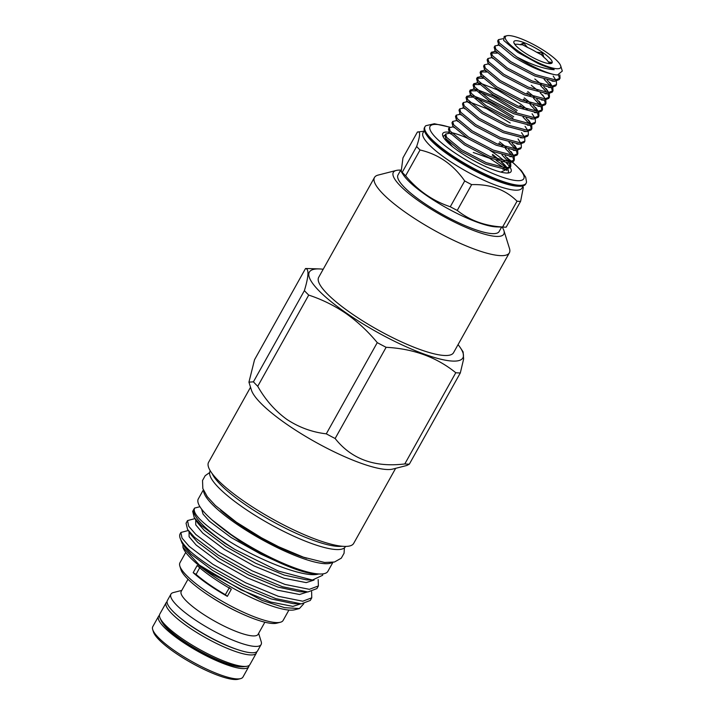 <?xml version="1.0" encoding="UTF-8"?>
<svg xmlns="http://www.w3.org/2000/svg" width="715" height="715" viewBox="0 0 715 715"><rect width="100%" height="100%" fill="white"/><g stroke="black" fill="none" stroke-linecap="round" stroke-linejoin="round"><path stroke-width="1.07" d="M518.768 51.489A31.648 6.962 29.2 0 0 548.012 66.683A31.648 6.962 29.2 0 0 560.694 65.834A31.648 6.962 29.2 0 0 547.27 52.83A31.648 6.962 29.2 0 0 506.872 35.75A31.648 6.962 29.2 0 0 518.768 51.489M560.694 65.834L562.312 71.053L557.539 74.986L555.537 74.825A36.295 7.981 29.2 0 1 516.811 56.95C531.549 64.761 544.017 69.015 554.197 69.713C552.275 68.327 544.097 66.584 537.921 63.358L517.803 52.347L503.664 40.398L504.173 36.438L506.872 35.75M501.519 161.974L504.424 165.102A36.295 7.981 29.2 0 0 501.099 161.867M498.284 159.499A36.295 7.981 29.2 0 0 492.286 155.048M492.608 154.476L499.159 159.767M445.686 134.018L444.936 135.367L445.874 138.71L460.916 151.151L485.53 164.03L505.568 169.357L510.063 167.632L510.814 166.282L506.318 168.007L486.289 162.68L461.667 149.801L446.634 137.36L445.686 134.018L449.941 133.151M510.322 166.899L509.268 163.065M508.356 161.67L501.921 154.824M505.04 155.682L510.018 161.715M510.644 162.948L510.814 166.282M449.208 127.726L448.448 129.075L449.395 132.418L464.437 144.859L489.051 157.738L509.08 163.065L513.576 161.34L514.335 159.99L509.831 161.715L489.802 156.388L465.188 143.509L450.146 131.077L449.208 127.726L453.337 126.796M513.844 160.607L512.78 156.773M511.869 155.378L505.433 148.541M502.359 145.931L498.882 143.25M499.642 141.901L506.193 147.192M508.553 149.399L513.531 155.423M514.165 156.657L514.335 159.99M452.72 121.434L451.969 122.783L452.908 126.135L467.95 138.567L492.564 151.446L512.592 156.773L517.097 155.057L517.848 153.707L513.352 155.423L493.323 150.105L468.7 137.217L453.659 124.785L452.72 121.434L456.858 120.504M517.356 154.315L516.293 150.481M515.39 149.086L508.955 142.249M512.074 143.107L517.052 149.131M517.678 150.365L517.848 153.707M456.233 115.142L455.482 116.491L456.42 119.843L471.462 132.275L496.085 145.163L516.114 150.481L520.609 148.765L521.36 147.415L516.865 149.14L496.836 143.813L472.222 130.925L457.18 118.493L456.233 115.142L460.487 114.275M521.19 144.072L521.36 147.415M459.754 108.85L458.994 110.199L459.942 113.551L474.983 125.983L499.597 138.871L519.626 144.198L524.122 142.473L524.881 141.123L520.377 142.848L500.348 137.521L475.734 124.633L460.692 112.201L459.754 108.85L463.999 107.983M524.712 137.789L524.881 141.123M463.266 102.558L462.516 103.907L463.454 107.259L478.496 119.691L503.11 132.579L523.139 137.906L527.643 136.181L528.394 134.831L523.898 136.556L503.869 131.229L479.247 118.341L464.214 105.909L463.266 102.558L467.521 101.691M528.224 131.497L528.394 134.831M466.779 96.266L466.028 97.615L466.975 100.967L482.008 113.399L506.631 126.287L526.66 131.614L531.156 129.889L531.906 128.539L527.411 130.264L507.382 124.937L482.768 112.049L467.726 99.617L466.779 96.266L471.033 95.408M531.424 129.156L530.36 125.322M529.449 123.927L523.014 117.081M526.133 117.939L529.395 121.505M531.737 125.205L531.906 128.539M470.3 89.983L469.541 91.323L470.488 94.675L485.53 107.116L510.144 119.995L530.173 125.322L534.668 123.597L535.428 122.247L530.932 123.972L510.894 118.645L486.28 105.766L471.239 93.325L470.3 89.983L474.546 89.116M523.452 108.188L519.984 105.498M480.409 83.244L496.997 89.697L520.735 104.149L527.286 109.44M535.258 118.913L535.428 122.247M473.813 83.691L473.062 85.04L474 88.383L489.042 100.824L513.656 113.703L533.694 119.03L538.189 117.305L538.94 115.955L534.445 117.68L514.416 112.353L489.802 99.474L474.76 87.033L473.813 83.691L478.067 82.824M538.449 116.572L537.394 112.738M536.482 111.343L530.047 104.506M526.973 101.896L523.496 99.206M524.247 97.866L530.798 103.157M533.167 105.355L536.429 108.93M538.77 112.621L538.94 115.955M477.334 77.399L476.574 78.748L477.522 82.1L492.564 94.532L517.177 107.411L537.206 112.738L541.702 111.013L542.462 109.672L537.957 111.388L517.928 106.061L493.314 93.182L478.272 80.75L477.334 77.399L481.463 76.469M541.97 110.28L540.906 106.446M540.004 105.051L533.56 98.214M530.485 95.604L527.009 92.923M527.768 91.574L534.32 96.865M536.679 99.072L541.192 104.345L539.119 101.19L540.326 105.069M542.292 106.329L542.462 109.672M480.846 71.107L480.096 72.456L481.034 75.808L496.076 88.24L520.69 101.128L540.719 106.446L545.223 104.73L545.974 103.38L541.478 105.096L521.45 99.778L496.827 86.89L481.785 74.458L480.846 71.107L484.985 70.177M545.482 103.988L544.419 100.154M531.281 85.282L537.832 90.573M540.2 92.78L543.463 96.346M542.64 94.907L545.179 98.804M545.804 100.037L545.974 103.38M484.359 64.815L483.608 66.164L484.547 69.516L499.588 81.948L524.211 94.836L544.24 100.163L548.736 98.438L549.486 97.088L544.991 98.813L524.962 93.486L500.348 80.598L485.306 68.166L484.359 64.815L488.497 63.885M549.004 97.696L547.94 93.862M547.029 92.467L540.594 85.63M534.802 78.99L541.344 84.281M543.713 86.488L548.226 91.761L546.153 88.615M549.317 93.754L549.486 97.088M487.88 58.523L487.121 59.872L488.068 63.224L503.11 75.656L527.724 88.544L547.753 93.871L552.248 92.146L553.008 90.796L548.503 92.521L528.474 87.194L503.861 74.306L488.819 61.874L487.88 58.523L492.009 57.593M552.516 91.404L551.453 87.57M550.55 86.184L544.106 79.338M547.225 80.196L550.487 83.762M550.872 86.202L549.665 82.323L552.212 86.229M552.838 87.462L553.008 90.796M491.393 52.231L490.642 53.58L491.58 56.932L506.622 69.364L531.236 82.252L551.274 87.579L555.77 85.854L556.52 84.504L552.025 86.229L531.996 80.902L507.373 68.014L492.34 55.582L491.393 52.231L495.647 51.373M553.187 76.031L555.725 79.937M556.35 81.17L556.52 84.504M494.905 45.939L494.154 47.288L495.102 50.64L510.135 63.072L534.757 75.96L554.786 81.287L559.282 79.562L560.033 78.212L555.537 79.937L535.508 74.61L510.894 61.731L495.852 49.29L494.905 45.939L499.159 45.081M559.55 78.829L558.486 74.986M559.854 74.843L560.033 78.212M469.862 102.12L486.45 108.564L510.188 123.025M512.95 118.082L489.212 103.63L475.752 98.035M472.624 97.177L466.609 97.061M473.384 95.828L489.963 102.281L513.701 116.733M516.462 111.79L492.724 97.338L479.265 91.752M476.145 90.885L470.121 90.769M476.896 89.536L493.484 95.989L517.222 110.441M479.658 84.593L473.643 84.477M483.17 78.31L477.155 78.185M486.692 72.018L480.677 71.893M497.238 53.142L491.223 53.026M516.811 56.95L499.365 42.998L498.426 39.656L497.667 41.005L498.614 44.348L513.656 56.789C529.35 66.593 543.311 72.608 555.537 74.825M498.426 39.656L502.833 38.735M249.052 665.495A51.659 11.36 -150.8 0 1 248.713 666.738A51.659 11.36 -150.8 0 1 180.359 640.443A51.659 11.36 -150.8 0 1 158.533 616.339A51.659 11.36 -150.8 0 1 159.418 615.4M158.533 616.339L152.778 626.644A51.659 11.36 29.2 0 0 152.688 629.531A51.659 11.36 29.2 0 0 174.603 650.748A51.659 11.36 29.2 0 0 240.544 678.633A51.659 11.36 29.2 0 0 242.957 677.042L248.713 666.738M240.544 678.633L238.122 679.25A49.791 10.948 -150.8 0 1 174.549 652.375A49.791 10.948 -150.8 0 1 153.43 631.917L152.688 629.531M240.839 666.764A48.111 10.582 -150.8 0 1 181.95 640.524A48.111 10.582 -150.8 0 1 162.636 623.06M167.051 601.735A51.659 11.36 29.2 0 0 166.175 602.665L159.749 614.158A51.659 11.36 29.2 0 0 160.017 617.975L161.152 620.522A49.326 10.85 29.2 0 0 181.735 639.898A49.326 10.85 29.2 0 0 243.779 666.702L246.541 666.335A51.659 11.36 29.2 0 0 249.928 664.557L256.354 653.072A51.659 11.36 29.2 0 0 256.694 651.83M160.017 617.975A51.659 11.36 29.2 0 0 181.574 638.272A51.659 11.36 29.2 0 0 246.541 666.335M166.175 602.665A51.659 11.36 29.2 0 0 188 626.778A51.659 11.36 29.2 0 0 256.354 653.072M179.188 617.036A49.326 10.85 29.2 0 0 189.931 625.241A49.326 10.85 29.2 0 0 237.3 649.515M258.624 633.365L261.207 641.659A51.659 11.36 -150.8 0 1 261.118 644.546A51.659 11.36 -150.8 0 1 192.764 618.26A51.659 11.36 -150.8 0 1 170.939 594.147A51.659 11.36 -150.8 0 1 173.343 592.565L181.771 590.411M261.118 644.546L257.57 650.891A51.659 11.36 -150.8 0 1 189.216 624.597A51.659 11.36 -150.8 0 1 167.39 600.493L170.939 594.147M264.863 622.202L258.088 634.33A44.026 9.679 -150.8 0 1 199.834 611.915A44.026 9.679 -150.8 0 1 181.226 591.376L188 579.248M501.644 227.057L499.142 231.526A57.933 12.745 -150.8 0 1 492.331 233.617A57.933 12.745 -150.8 0 1 432.057 208.324A57.933 12.745 -150.8 0 1 397.996 174.996L400.713 170.125A63.286 13.925 29.2 0 0 396.271 170.447A63.286 13.925 29.2 0 0 420.062 201.925A63.286 13.925 29.2 0 0 478.567 232.312A63.286 13.925 29.2 0 0 503.923 230.605A63.286 13.925 29.2 0 0 502.162 227.075M504.897 227.156A66.084 14.532 -150.8 0 1 504.486 227.138A66.084 14.532 -150.8 0 1 502.618 226.995L517.043 201.192A66.084 14.532 29.2 0 0 518.911 201.335A66.084 14.532 29.2 0 0 520.6 201.362L506.175 227.164A66.084 14.532 -150.8 0 1 504.897 227.156L496.46 226.896A57.933 12.745 -150.8 0 1 496.103 226.878A57.933 12.745 -150.8 0 1 445.758 207.457A57.933 12.745 -150.8 0 1 403.349 174.853L401.178 171.564L402.232 172.288L416.648 146.486C420.304 135.582 420.554 130.782 417.381 132.078L402.956 157.89L401.178 171.564M457.234 210.424A66.084 14.532 -150.8 0 1 450.28 206.76L464.705 180.958A66.084 14.532 29.2 0 0 471.65 184.622L457.234 210.424C469.791 220.452 484.922 225.976 502.618 226.995M416.648 146.486A66.084 14.532 29.2 0 0 420.045 149.989L405.62 175.792C417.953 190.619 432.843 200.942 450.28 206.76M405.62 175.792A66.084 14.532 -150.8 0 1 402.232 172.288M523.237 185.846L521.959 188.117A56.682 12.468 -150.8 0 1 515.3 190.163A56.682 12.468 -150.8 0 1 456.331 165.415A56.682 12.468 -150.8 0 1 423.012 132.811L424.281 130.541M423.906 131.211L417.381 132.078M464.705 180.958C453.247 164.539 438.358 154.217 420.045 149.989M517.043 201.192C505.317 189.564 490.186 184.041 471.65 184.622M449.815 127.145L434.371 123.74L425.872 125.697A57.933 12.745 29.2 0 0 425.014 126.653L424.469 127.619A57.933 12.745 29.2 0 0 426.06 134.214L426.775 135.296A56.682 12.468 29.2 0 0 468.271 167.194A56.682 12.468 29.2 0 0 517.517 186.195A56.682 12.468 29.2 0 0 517.875 186.213L519.17 186.249A57.933 12.745 29.2 0 0 525.623 184.148L526.16 183.183A57.933 12.745 29.2 0 0 526.526 181.95L525.695 177.222L521.378 170.635L512.682 162.26M426.06 134.214A57.933 12.745 29.2 0 0 468.468 166.809A57.933 12.745 29.2 0 0 518.813 186.24A57.933 12.745 29.2 0 0 519.17 186.249M425.014 126.653A57.933 12.745 29.2 0 0 459.075 159.981A57.933 12.745 29.2 0 0 519.349 185.274A57.933 12.745 29.2 0 0 526.16 183.183M449.27 132.248A39.093 8.598 29.2 0 0 447.384 132.06A39.093 8.598 29.2 0 0 442.728 135.653A39.093 8.598 29.2 0 0 469.541 158.23A39.093 8.598 29.2 0 0 506.443 173.021A39.093 8.598 29.2 0 0 509.214 172.816A39.093 8.598 29.2 0 0 510.152 167.462M509.965 167.176A39.093 8.598 29.2 0 0 506.336 162.895M504.45 161.116A39.093 8.598 29.2 0 0 490.007 150.356M467.181 138.066A39.093 8.598 29.2 0 0 451.388 132.615M507.65 173.021A37.046 8.151 29.2 0 0 507.838 169.097M507.158 167.971A37.046 8.151 29.2 0 0 501.573 161.992M210.273 470.819L210.094 471.149A77.479 17.044 29.2 0 0 242.832 507.31A77.479 17.044 29.2 0 0 345.363 546.752L345.542 546.421M212.23 473.688A77.479 17.044 29.2 0 0 244.593 504.155A77.479 17.044 29.2 0 0 342.074 546.251M250.536 387.244L208.583 462.301A83.11 18.286 29.2 0 0 243.708 501.09A83.11 18.286 29.2 0 0 353.684 543.391L395.636 468.343M335.138 438.51A99.591 21.906 -150.8 0 1 326.29 433.835L377.261 342.628C368.019 331.42 357.598 321.705 345.997 313.483C334.379 305.573 321.947 299.442 308.719 295.089L257.74 386.297A99.591 21.906 -150.8 0 1 253.423 381.837L304.393 290.63C308.728 276.213 309.103 268.84 305.519 268.527L254.54 359.734L248.945 382.141L251.412 390.068A83.11 18.286 29.2 0 0 286.67 424.209A83.11 18.286 29.2 0 0 392.776 469.067L406.808 465.483L409.338 464.151A99.591 21.906 -150.8 0 1 404.806 463.937L455.786 372.73C436.624 357.205 413.404 348.732 386.118 347.302L335.138 438.51C351.458 459.146 374.687 467.628 404.806 463.937M257.74 386.297C265.301 399.73 274.989 410.759 286.813 419.374C298.977 427.391 312.142 432.209 326.29 433.835M396.271 170.447L378.092 175.095A77.247 16.99 29.2 0 0 374.49 177.463A77.247 16.99 29.2 0 0 407.13 213.517A77.247 16.99 29.2 0 0 509.357 252.842A77.247 16.99 29.2 0 0 509.491 248.525L503.923 230.605M374.49 177.463L318.684 277.322A77.247 16.99 29.2 0 0 351.324 313.376A77.247 16.99 29.2 0 0 453.542 352.701L509.357 252.842M323.189 269.251A87.954 19.35 29.2 0 0 319.122 268.92A87.954 19.35 29.2 0 0 346.498 313.152A87.954 19.35 29.2 0 0 433.299 357.16A87.954 19.35 29.2 0 0 460.478 347.919A87.954 19.35 29.2 0 0 458.056 344.621M377.261 342.628A99.591 21.906 29.2 0 0 386.118 347.302M455.786 372.73A99.591 21.906 29.2 0 0 460.317 372.944L409.338 464.151M460.478 347.919L463.123 351.941L463.624 359.055L460.317 372.944M332.913 562.348L327.899 571.312A74.226 16.329 -150.8 0 1 229.676 533.533A74.226 16.329 -150.8 0 1 198.314 498.891L203.328 489.927M332.252 562.446A74.226 16.329 -150.8 0 1 235.441 523.228A74.226 16.329 -150.8 0 1 203.587 490.535M306.628 558.263A69.534 15.292 -150.8 0 1 237.55 523.326A69.534 15.292 -150.8 0 1 220.578 510.161M229.408 587.605L225.35 594.683A56.968 12.53 -150.8 0 1 209.191 584.459A56.968 12.53 -150.8 0 1 196.089 574.386L199.977 567.201M185.739 552.4L179.939 562.776A59.104 13.004 29.2 0 0 179.84 566.074L180.949 569.658A56.306 12.387 29.2 0 0 204.839 592.798A56.306 12.387 29.2 0 0 276.723 623.185L280.36 622.256A59.104 13.004 29.2 0 0 283.122 620.441L288.914 610.065M179.84 566.074A59.104 13.004 29.2 0 0 204.91 590.358A59.104 13.004 29.2 0 0 280.36 622.256M180.886 532.469L180.153 533.774A73.064 16.07 29.2 0 0 180.028 537.859A73.064 16.07 29.2 0 0 190.396 551.471C195.776 556.207 202.81 561.391 211.506 567.013L244.065 585.371L275.82 598.616L301.265 603.862L310.283 600.457L311.758 597.812L302.74 601.217L278.341 596.31L245.54 582.725L212.981 564.367L189.243 546.43L182.021 538.091L180.886 532.469L188.277 530.521M311.624 591.663L311.758 597.812M187.527 520.583L186.052 523.228L187.571 529.44L194.409 537.188L218.147 555.126L250.706 573.484L282.461 586.72L307.906 591.975L316.924 588.57L318.398 585.925L309.381 589.33L284.981 584.423L252.181 570.838L219.63 552.481L195.883 534.543L188.671 526.204L187.527 520.583L194.918 518.634M318.166 579.516L318.398 585.925M194.114 508.803L192.692 511.341L194.212 517.553L201.049 525.302L224.796 543.239L234.886 549.46A73.064 16.07 29.2 0 1 224.984 542.9A73.064 16.07 29.2 0 1 194.114 508.803A73.064 16.07 29.2 0 1 194.659 508.061L199.95 506.694M220.98 527.214A64.216 14.13 29.2 0 0 232.858 536.125A64.216 14.13 29.2 0 0 291.899 566.843M182.977 547.332A65.619 14.434 29.2 0 0 182.995 547.413A65.619 14.434 29.2 0 0 210.836 574.368A65.619 14.434 29.2 0 0 294.598 609.788L299.379 608.563L303.786 603.728M182.879 544.303L182.951 547.261L199.378 565.082L210.862 573.323L262.074 600.421L284.659 607.687L299.379 608.563M194.659 508.061C191.897 513.415 202.738 524.068 227.173 540.004C258.767 560.274 304.393 578.194 318.291 574.082A70.079 15.417 29.2 0 0 318.997 573.975M322.84 573.886L322.635 575.271L312.419 580.044L278.233 571.035L234.886 549.46M225.35 594.683A69.802 15.355 -150.8 0 1 227.343 596.355L231.329 589.223A59.104 13.004 -150.8 0 1 212.221 577.282A59.104 13.004 -150.8 0 1 197.161 565.529L193.175 572.661A69.802 15.355 -150.8 0 1 196.089 574.386M227.343 596.355A59.104 13.004 -150.8 0 1 208.235 584.414A59.104 13.004 -150.8 0 1 193.175 572.661M514.112 43.266L515.417 44.482A19.314 4.245 -150.8 0 1 520.055 44.696L523.612 42.963L527.5 47.413A19.314 4.245 -150.8 0 1 536.554 52.195L542.515 52.937L543.883 57.272A19.314 4.245 -150.8 0 1 548.298 61.839L551.739 62.464L549.567 63.617M542.864 52.624A21.87 4.808 29.2 0 0 522.647 42.122A21.87 4.808 29.2 0 0 513.888 42.712A21.87 4.808 29.2 0 0 523.166 51.695A21.87 4.808 29.2 0 0 551.086 63.501A21.87 4.808 29.2 0 0 542.864 52.624M543.883 57.272L541.478 54.796L542.515 52.937M527.5 47.413L522.576 44.813L523.612 42.963M515.417 44.482L514.863 44.455M549.88 63.474L548.298 61.839M541.478 54.796L536.554 52.195M522.576 44.813L520.055 44.696M445.052 135.144A37.046 8.151 29.2 0 0 443.363 137.092M504.424 165.102L505.88 167.015L503.959 164.101L505.165 167.98M506.971 169.258L500.866 172.101M452.595 146.709L446.741 139.827M318.291 574.082C308.943 574.261 294.321 569.685 274.435 560.337L239.221 540.746L212.257 520.1M190.396 551.471L181.968 542.917L180.028 537.859M304.393 290.63A99.591 21.906 29.2 0 0 308.719 295.089M248.945 382.141L253.423 381.837M319.122 268.92L307.066 268.536A99.591 21.906 29.2 0 0 305.519 268.527M496.192 160.419A56.682 12.468 -150.8 0 1 506.372 167.819M522.862 186.517L523.317 187.509L520.6 201.362M473.276 152.483L489.471 158.212L504.066 167.891M505.693 169.357L507.033 170.617M213.553 598.535L213.535 598.562A51.659 11.36 -150.8 0 0 240.615 613.211M449.601 127.279A53.67 11.806 29.2 0 0 436.373 124.428A53.67 11.806 29.2 0 0 452.738 151.41A53.67 11.806 29.2 0 0 517.463 180.663A53.67 11.806 29.2 0 0 512.503 162.368M181.968 542.917L184.693 547.064L191.021 554.179L212.668 570.409L242.331 587.006L271.119 598.92L293.213 603.639L300.077 603.844M187.571 529.44L191.343 535.169L197.662 542.292L219.308 558.513L248.972 575.119L277.769 587.033L299.853 591.752L306.717 591.957M194.212 517.553L197.984 523.282L204.311 530.405L225.949 546.626L255.613 563.232L284.409 575.146L306.503 579.856L312.419 580.044M199.378 565.082L240.794 589.75L270.672 602.021L292.918 606.392L300.729 603.862M189.073 531.728L189.109 536.759L196.133 545.036L217.771 561.266L247.435 577.863L277.322 590.134L299.567 594.505L307.37 591.975M195.722 519.841L195.749 524.873L202.774 533.149L224.421 549.37L254.084 565.976L283.962 578.247L306.208 582.618L314.046 580.053M201.576 509.062L203.051 514.085L209.415 521.262L231.061 537.483L260.725 554.089L274.435 560.337M511.556 161.572A53.67 11.806 29.2 0 0 507.623 158.435M344.389 547.896L344.076 553.222L341.278 558.183L334.477 562.017L324.601 562.464L303.5 557.2L278.609 546.725L261.404 537.751L236.343 522.165L215.367 505.505L207.314 496.702L202.828 488.524L202.533 480.471L205.196 475.69L209.629 472.579M511.797 161.527L507.105 157.845M447.492 141.177L445.695 138.442M448.689 133.053L449.887 133.088M451.871 133.151L452.461 133.169M509.554 160.964L507.48 157.809L508.687 161.688M513.066 154.672L510.993 151.517M516.587 148.38L514.514 145.234L515.712 149.104M459.236 114.177L460.371 114.212M520.1 142.088L518.026 138.942M462.757 107.885L463.883 107.92M523.612 135.796L521.539 132.65M466.269 101.593L467.404 101.628M527.134 129.504L525.06 126.358M469.791 95.301L470.979 95.345M530.646 123.221L528.573 120.066L529.779 123.945M473.303 89.017L474.501 89.053M476.485 89.107L477.066 89.125L476.503 89.134M534.159 116.929L532.085 113.774M476.816 82.726L478.013 82.761M537.68 110.637L535.606 107.482L536.813 111.361M494.396 51.266L495.531 51.301M497.917 44.982L499.043 45.009M557.539 74.986L555.501 74.816M498.426 44.08L499.865 45.903M554.098 81.278L551.98 81.108M494.914 50.372L496.344 52.195M550.586 87.57L548.468 87.4M491.402 56.664L492.832 58.487M547.073 93.862L544.955 93.692M487.88 62.947L489.319 64.779M543.552 100.154L541.434 99.984M484.368 69.239L485.798 71.071M540.04 106.446L537.921 106.267M480.846 75.531L482.285 77.363M536.518 112.729L534.4 112.559M477.334 81.823L478.764 83.655M533.006 119.021L530.888 118.851M473.822 88.115L475.252 89.938M529.493 125.313L527.375 125.143M470.3 94.407L471.739 96.23M525.972 131.605L523.854 131.435M466.788 100.699L468.218 102.522M522.459 137.897L520.341 137.727M463.266 106.991L464.705 108.814M518.947 144.189L516.829 144.019M459.754 113.274L461.193 115.106M515.426 150.481L513.307 150.311M456.242 119.566L457.672 121.398M511.913 156.773L509.795 156.594M452.72 125.858L454.159 127.69M508.392 163.056L506.274 162.886M449.208 132.15L450.638 133.973M504.879 169.348L502.761 169.178M480.015 82.842L480.587 82.842M469.469 101.718L470.041 101.709M483.537 76.55L484.1 76.55"/></g></svg>

